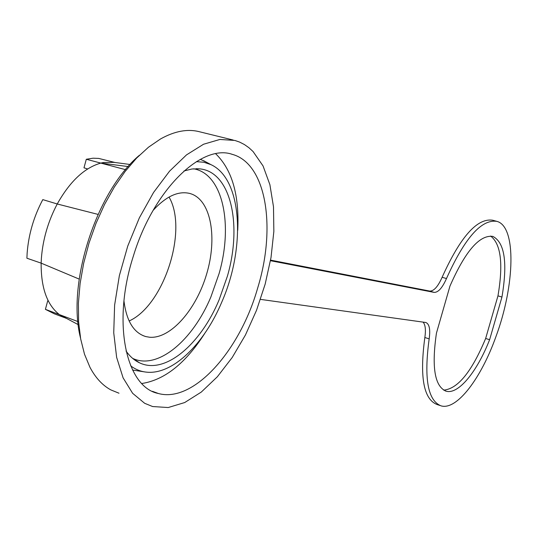 <?xml version="1.0" encoding="UTF-8"?>
<svg xmlns="http://www.w3.org/2000/svg" width="538" height="538" viewBox="0 0 538 538"><rect width="100%" height="100%" fill="white"/><g stroke="black" fill="none" stroke-linecap="round" stroke-linejoin="round"><path stroke-width="0.81" d="M123.962 300.91C126.47 321.025 133.747 332.914 145.791 336.58L149.752 337.259C170.849 338.859 196.289 309.484 206.686 273.882C217.318 238.334 211.333 201.696 191.931 194.151L190.028 193.519C178.461 190.593 166.161 196.202 153.135 210.358M193.653 168.804C222.927 173.828 233.337 224.615 219.067 273.66L210.896 296.929C192.759 340.527 157.6 370.305 132.657 358.382M183.956 170.976L191.992 168.986L199.625 168.858C230.896 171.602 242.436 224.716 227.399 276.169L219.074 299.915C200.6 344.461 164.897 375.013 139.631 362.868C134.433 360.473 129.9 356.506 126.02 350.971M196.357 161.635L203.915 162.261L210.903 164.615C242.382 178.912 245.879 247.433 221.811 302.013C204.353 343.748 172.853 374.865 146.719 372.168C140.889 371.624 135.542 369.512 130.66 365.827M206.384 162.173L200.358 159.329M141.81 383.507C164.541 380.003 185.455 363.406 204.548 333.715M133.37 256.061C111.722 322.807 126.033 387.286 158.367 393.5C193.048 403.117 238.334 352.417 256.66 291.495L258.724 284.528C275.927 225.415 265.927 163.485 232.315 154.366C201.757 143.431 153.471 189.558 133.37 256.061M118.992 393.217L110.848 389.902C102.509 385.376 95.535 377.831 89.947 367.272L84.5 354.192L80.673 338.94L78.609 321.825L78.4 303.23L80.088 283.587L83.646 263.378L89.005 243.115L96.033 223.31L104.547 204.474L114.325 187.056L125.098 171.494L136.585 158.118L148.501 147.204L160.546 138.952C174.796 130.996 187.89 128.629 199.82 131.837L233.216 140.048M253.075 151.541L263.042 165.926L269.894 184.669L273.499 206.827L273.849 231.434L271.017 257.514L265.173 284.091L256.552 310.224L245.449 334.986L232.228 357.467L217.345 376.775L201.299 392.061L184.695 402.545L168.212 407.542L152.597 406.533L144.655 403.292L132.624 393.298L123.094 377.844L116.645 357.407L113.733 332.78L114.621 305.08L119.355 275.664L127.748 246.074L139.362 217.85L153.559 192.469L169.557 171.165L186.504 154.89L203.559 144.238L219.907 139.45L234.871 140.452L239.598 142.086L244.407 144.547L248.906 147.708L253.075 151.541M98.017 214.393L57.236 203.983C69.893 181.434 84.412 167.802 100.781 163.095L103.585 162.483L114.029 162.362L130.082 164.487M114.998 162.489L98.683 158.407L93.034 158.206L86.315 159.261L100.781 163.095L128.219 166.565M48.373 301.085L47.707 300.87L45.4 309.337L59.395 314.602C47.048 304.905 40.969 287.756 41.15 263.136L26.9 258.22L27.129 253.317C28.541 234.548 33.766 216.646 42.798 199.618L57.236 203.983C48.164 221.192 42.885 239.262 41.392 258.193L41.15 263.136L79.18 279.094M100.781 163.095L125.556 169.665M270.574 260.123L429.707 291.065C433.836 291.226 437.972 286.633 442.115 277.278C460.299 236.949 477.132 217.924 492.606 220.21L496.5 221.266M270.473 260.701L434.105 292.383C438.208 292.537 442.33 287.931 446.473 278.556C464.644 238.159 481.416 219.087 496.796 221.347C516.628 226.222 514.927 285.517 495.969 336.546C481.154 378.315 456.823 410.548 441.099 405.874C427.784 400.662 423.81 378.328 429.169 338.873C430.487 329.505 429.405 324.051 425.901 322.511L260.486 299.377M80.492 337.938C66.578 283.533 96.457 191.178 139.416 155.267M449.95 286.115L436.446 333.136C431.483 367.185 434.711 386.533 446.123 391.187C458.336 394.818 477.065 371.758 489.614 339.713L501.954 297.043C507.717 262.692 504.684 242.477 492.842 236.404C479.573 234.655 465.276 251.226 449.95 286.115M439.815 405.437L436.997 404.489C423.594 399.25 419.539 376.923 424.845 337.508C425.968 329.908 425.383 324.77 423.076 322.087M443.662 390.124C457.798 388.893 471.792 371.677 485.646 338.483L497.966 295.866C503.393 263.862 500.945 243.922 490.616 236.041M77.943 321.576L59.395 314.602L65.831 318.214M64.493 317.635L54.439 313.862L45.4 309.337M78.266 324.67L59.395 314.602M87.64 168.972L83.982 167.816L86.315 159.261M501.954 297.043L497.966 295.866M489.614 339.713L485.646 338.483M237.729 230.298C239.444 195.186 232.093 169.672 215.677 153.76M132.577 370.036L144.897 371.94M129.127 320.991C164.023 305.349 188.28 229.827 169.033 197.049M446.473 278.556L442.115 277.278M429.169 338.873L424.845 337.508M434.105 292.383L429.707 291.065M145.791 336.58L142.94 335.584M132.738 358.449L139.631 362.868M210.903 164.615L203.593 160.66M158.367 393.5L152.469 391.334M445.155 390.864L446.123 391.187M232.315 154.366L231.548 154.157M196.128 168.69L199.625 168.858"/></g></svg>
